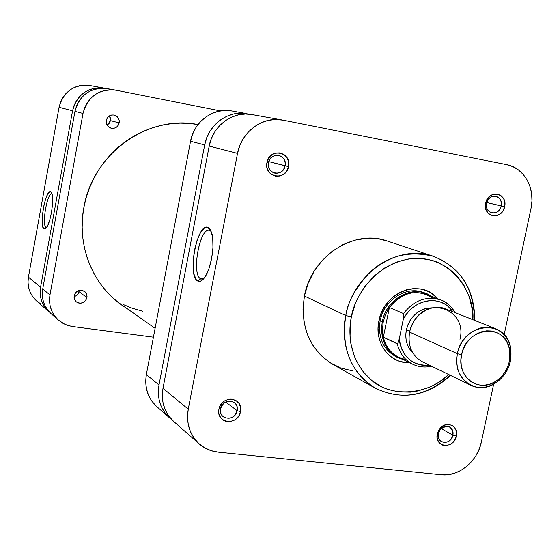 <?xml version="1.0" encoding="UTF-8"?>
<svg xmlns="http://www.w3.org/2000/svg" width="560" height="560" viewBox="0 0 560 560"><rect width="100%" height="100%" fill="white"/><g stroke="black" fill="none" stroke-linecap="round" stroke-linejoin="round"><path stroke-width="0.84" d="M51.954 193.858C47.306 191.877 41.475 225.4 46.102 227.451L43.988 228.963C38.773 226.555 45.661 188.37 50.708 191.842L52.017 194.075L52.619 198.835L52.409 205.415L51.422 212.786L49.812 219.779L47.824 225.316L45.78 228.529L43.988 228.963L42.721 226.59L42.168 221.795L42.392 215.32L44.079 204.582L45.871 198.289L47.894 193.788L49.847 191.786L50.708 191.842L51.513 192.745C54.691 197.526 50.694 223.671 46.088 228.2L43.988 228.963L46.102 227.451C41.573 225.477 47.082 192.78 51.779 193.83L51.779 193.83M46.606 227.528L46.102 227.451L46.606 227.528M89.705 85.491L84.952 85.078L79.772 85.638L74.795 87.22L70.217 89.782L66.206 93.212L62.937 97.384L60.529 102.13L59.073 107.275L28.42 277.144L28.007 282.331L28.609 287.462L30.219 292.327L32.76 296.737L36.141 300.531L40.215 303.562M48.881 311.738L36.505 300.86C29.722 294.504 27.027 286.601 28.42 277.144L40.572 287.182C39.116 296.996 41.895 305.193 48.909 311.766L45.045 307.503L42.413 302.932L40.754 297.885L40.138 292.565L40.572 287.182L72.569 110.761L74.081 105.42L76.587 100.485L79.982 96.145L84.14 92.582L88.886 89.922L94.045 88.27L99.407 87.689L105.77 88.396L89.67 85.484C73.738 84.238 63.539 91.497 59.073 107.275L28.42 277.144L40.572 287.182L72.569 110.761L59.073 107.275L72.569 110.761C77.224 94.367 87.794 86.814 104.286 88.102M46.55 227.605L46.102 227.451L46.55 227.605M195.167 124.089L197.911 124.698L195.167 124.089M142.737 311.248L132.132 308.203L123.746 304.717M237.132 410.669C239.729 399.616 222.355 397.572 220.563 408.786L218.939 409.171C221.284 394.576 243.88 397.257 240.492 411.621L237.132 410.669L225.617 402.017L237.132 410.669C234.311 417.851 229.719 419.902 223.342 416.836C220.955 414.806 220.031 412.125 220.563 408.786C223.314 401.688 227.857 399.588 234.192 402.486C236.698 404.509 237.678 407.239 237.132 410.669L240.492 411.621L240.52 407.225L238.91 403.312L235.9 400.463L231.952 399.126L229.803 399.098L225.582 400.33L223.671 401.548L220.605 404.943L218.939 409.171L218.722 411.404L218.925 413.588L220.556 417.515L223.587 420.35L225.491 421.211L229.691 421.673L233.891 420.427L235.795 419.209L238.833 415.828L240.492 411.621C238.217 426.09 215.635 423.64 218.939 409.171L220.563 408.786C218.008 419.902 235.382 421.806 237.132 410.669M452.921 435.19C452.27 426.251 448.133 424.235 440.524 429.142L438.333 433.538L437.304 433.958L440.16 428.246C446.663 420.168 458.829 426.181 456.281 436.107L452.921 435.19L441.119 428.526L452.921 435.19C450.667 441.385 446.845 443.541 441.469 441.665C438.788 439.88 437.738 437.171 438.333 433.538C440.552 427.399 444.339 425.215 449.687 426.993C452.445 428.764 453.523 431.494 452.921 435.19L456.281 436.107L456.533 434.035L455.924 430.08L455.084 428.344L452.494 425.698L449.043 424.473L447.146 424.459L443.387 425.642L440.146 428.26L438.879 429.989L437.304 433.958L437.185 438.088L438.529 441.749L441.14 444.381L442.792 445.179L446.495 445.585L450.24 444.388L451.948 443.24L454.713 440.055L456.281 436.107C453.915 449.666 434.028 447.51 437.304 433.958L438.333 433.538C435.806 443.947 451.108 445.627 452.921 435.19M501.193 205.989C503.818 195.342 488.516 192.43 486.591 203.28L485.66 203.175C488.173 189.056 508.074 192.864 504.644 206.703L486.773 202.552L501.193 205.989C499.583 211.176 496.433 213.479 491.75 212.912C487.683 211.428 485.961 208.215 486.591 203.28C488.166 198.156 491.267 195.832 495.901 196.315C500.066 197.757 501.83 200.984 501.193 205.989L504.644 206.703L504.91 204.547L504.322 200.375L503.496 198.506L500.92 195.566L497.469 194.054L493.661 194.194L491.799 194.894L488.544 197.407L486.29 201.075L485.66 203.175L485.513 207.48L486.003 209.531L487.998 213.017L489.433 214.326L492.898 215.817L496.699 215.649L500.262 213.857L503.048 210.721L504.644 206.703C502.194 220.703 482.3 217.112 485.66 203.175L486.591 203.28C484.001 213.99 499.303 216.769 501.193 205.989M285.103 165.816C287.77 154.434 270.354 151.123 268.492 162.729L266.959 162.519C269.395 147.406 292.047 151.739 288.561 166.537L268.779 161.595L285.103 165.816C283.374 171.458 279.804 173.873 274.393 173.068C269.878 171.353 267.911 167.909 268.492 162.729C270.158 157.192 273.651 154.756 278.964 155.414C283.633 157.052 285.684 160.524 285.103 165.816L288.561 166.537L288.617 161.938L287.028 157.731L284.025 154.553L280.07 152.887L275.758 152.992L273.672 153.713L270.053 156.373L267.61 160.279L266.959 162.519L266.917 167.139L267.526 169.337L269.892 173.103L271.558 174.524L275.52 176.162L279.825 176.029L283.808 174.153L286.874 170.821L288.561 166.537C286.202 181.517 263.557 177.429 266.959 162.519L268.492 162.729C265.867 174.181 283.276 177.345 285.103 165.816M200.746 278.845L203.658 278.803L202.314 279.188L200.746 278.845C191.408 275.058 199.15 229.019 208.936 230.23L210.028 230.461L208.047 227.444L211.519 232.288C215.159 242.032 211.939 265.93 205.611 276.017C202.818 280.574 200.207 282.254 197.771 281.064L200.746 278.845L197.771 281.064L196.224 279.657L193.963 274.064L193.34 270.109L193.179 260.624L194.474 250.222L197.036 240.429L200.501 232.652L204.358 228.081L206.262 227.248L208.047 227.444L209.65 228.683L210.994 230.923L212.73 238.056L212.961 247.765L211.624 258.524L208.95 268.611L205.359 276.437L201.425 280.791L199.528 281.449L197.771 281.064C186.837 276.395 197.26 221.718 208.047 227.444L210.028 230.461L211.113 231.203L210.028 230.461C200.242 225.204 190.799 274.68 200.746 278.845M424.907 293.118C407.722 284.83 383.985 299.299 380.184 320.726L378.889 320.915C383.782 291.536 421.435 277.865 437.822 298.858L432.047 293.685L426.293 290.626L419.986 288.904L413.357 288.603L406.665 289.737L400.176 292.271L394.142 296.107L388.801 301.105L384.363 307.062L381.017 313.754L378.889 320.915L378.056 328.251L378.56 335.482L380.373 342.314L383.411 348.495L387.555 353.773L392.644 357.952L398.468 360.885L404.803 362.453L409.668 362.712C389.76 363.86 373.912 342.762 378.889 320.915L380.184 320.726C383.915 299.824 406.679 285.348 423.808 292.663L431.515 296.408C414.519 283.738 386.393 297.934 382.298 321.685C379.904 341.383 387.002 354.053 403.606 359.709L397.782 357.602C385.028 350.182 379.869 338.212 382.298 321.685L380.184 320.726C377.755 337.799 383.271 349.902 396.725 357.049M387.38 241.052L379.12 238.98L367.073 238.266L354.9 240.142L343.07 244.573L332.066 251.384L322.329 260.323L314.272 271.047L308.217 283.115L304.409 296.044L345.8 315.546L351.358 316.918L350.315 323.596L350.056 336.924L350.847 343.441L354.2 355.845L356.734 361.613L363.363 372.001L371.84 380.541L381.822 386.911L387.254 389.214L398.72 391.944L410.627 392.14L416.605 391.279L428.33 387.723L433.965 385.056L439.39 381.836L448.679 374.521C429.877 393.946 391.734 399.161 370.314 379.26C349.202 359.779 347.942 332.738 351.358 316.918L345.8 315.546C341.376 333.746 344.295 369.894 375.403 388.234C350.833 372.554 340.963 348.327 345.8 315.546L304.409 296.044C299.985 326.718 309.435 349.482 332.766 364.343L375.403 388.234C402.094 400.757 427.161 396.501 450.597 375.452M450.233 375.27C426.566 396.431 401.625 400.75 375.403 388.234M251.958 114.569L245.427 114.03L238.287 114.877L231.385 117.201L225.001 120.911L219.38 125.867L214.76 131.873L211.316 138.698L209.188 146.076L162.995 388.304L188.251 409.171C185.983 423.318 189.665 434.924 199.297 443.975C204.722 448.658 211.057 451.395 218.302 452.179L441.364 474.768C458.738 476.903 477.596 461.384 481.327 442.148L493.654 384.146L481.327 442.148L479.22 449.092L475.958 455.637L471.674 461.538L466.522 466.564L460.684 470.533L454.391 473.284L447.867 474.719L441.364 474.768L218.302 452.179L211.169 450.695L204.582 447.769L198.779 443.513L194.005 438.067L190.442 431.655L188.244 424.508L187.502 416.913L188.251 409.171L237.524 153.398L239.785 145.607L243.425 138.383L248.297 132.027L254.205 126.784L260.918 122.85L268.163 120.386L275.66 119.483L283.108 120.155L506.604 164.626L512.813 166.614L518.455 169.96L523.32 174.531L527.226 180.138L530.026 186.571L531.622 193.585L531.965 200.907L531.041 208.264L504.168 334.684L531.041 208.264C535.619 188.538 524.167 167.72 506.604 164.626L282.45 120.029C262.745 116.004 241.248 131.817 237.524 153.398L209.188 146.076L162.995 388.304L162.302 395.654L163.03 402.864L165.144 409.654L168.56 415.765L173.67 421.449M474.831 320.474C474.565 288.981 460.81 267.603 433.552 256.347C409.283 250.509 388.283 255.626 370.545 271.684C355.824 287.252 347.578 301.875 345.8 315.546C353.304 273.203 398.524 243.369 433.552 256.347L387.156 240.975C353.885 228.683 311.304 256.431 304.409 296.044L303.009 309.309L304.052 322.371L307.489 334.705L313.166 345.835L320.838 355.32L330.19 362.81L340.837 368.032L352.352 370.811M433.552 256.347C460.481 267.26 474.117 288.582 474.453 320.327M351.358 316.918L355.222 303.87L358.008 297.64L365.148 286.062L374.115 276.059L384.552 268.023L396.025 262.269L408.065 259.014L420.203 258.356L431.949 260.302L437.542 262.227L447.881 267.855L456.792 275.653L463.953 285.306L469.112 296.436L472.101 308.623L472.85 319.69C475.3 296.464 454.069 256.48 413.917 258.37C374.5 262.185 354.032 297.976 351.358 316.918M397.782 357.602L395.647 356.538C382.921 349.139 377.769 337.197 380.184 320.726L382.298 321.685C386.043 300.713 408.863 286.195 426.034 293.531M199.255 443.94L173.628 421.407C164.409 412.755 160.867 401.723 162.995 388.304L188.251 409.171L237.524 153.398L209.188 146.076C212.667 125.65 233.093 110.719 251.902 114.555L282.45 120.029M495.621 328.741L445.718 308.896C431.627 302.722 412.734 314.748 409.605 332.108L457.415 353.703C460.824 335.181 480.823 322.245 495.621 328.741C507.843 334.831 512.778 345.604 510.426 361.053L509.376 361.361C507.304 370.153 502.642 376.88 495.376 381.549C478.058 393.162 456.288 376.264 461.594 354.746L457.415 353.703C451.535 377.594 475.727 396.298 494.914 383.418C502.964 378.245 508.13 370.79 510.426 361.053C506.884 380.107 485.737 393.134 470.715 385.217C459.613 378.847 455.175 368.34 457.415 353.703L409.605 332.108C407.568 345.828 411.831 355.712 422.408 361.767L470.715 385.217M409.759 331.394L406.357 329.861C404.733 339.157 406.868 346.822 412.776 352.842L409.353 348.621L407.309 344.414L406.105 339.766L405.783 334.845L406.357 329.861L409.759 331.394M406.014 359.569C394.261 357.154 386.694 349.692 383.32 337.19L382.459 329.644L383.229 321.916L382.298 321.685L383.229 321.916L385.581 314.405L389.396 307.517C402.843 291.557 417.389 288.47 433.041 298.277M383.32 337.19C385.609 346.437 390.649 353.087 398.433 357.14L412.608 364.168C404.698 360.052 399.595 353.276 397.278 343.847L383.32 337.19L389.396 307.517L403.508 313.572C414.057 300.097 426.517 295.589 440.881 300.041L426.125 294.315C411.992 289.926 399.749 294.329 389.396 307.517L385.581 314.405L383.229 321.916L382.459 329.644L383.32 337.19L389.396 307.517L403.508 313.572L403.851 314.685L403.319 319.221L399.245 339.024L397.649 343.714L383.32 337.19M455.119 312.641C451.619 306.495 446.684 302.225 440.314 299.831C426.111 295.729 413.847 300.314 403.508 313.572L403.592 317.716L399.245 339.024C402.339 357.196 412.433 365.925 429.534 365.225L422.359 365.246L417.9 364.238L413.707 362.46L409.878 359.947L406.518 356.755L403.711 352.968L401.527 348.677L400.022 343.994L399.245 339.024L397.978 343.224L397.278 343.847C399.7 353.626 405.069 360.528 413.399 364.546L412.608 364.168C418.614 367.045 424.942 367.731 431.592 366.226M509.376 361.361L507.808 366.534L505.393 371.385L502.229 375.725L498.421 379.4L494.13 382.263L489.496 384.209L484.708 385.154L479.948 385.07L475.391 383.943L471.212 381.822L467.579 378.777L464.639 374.927L462.497 370.412L461.251 365.414L460.943 360.129L461.594 354.746L463.176 349.496L465.626 344.582L468.853 340.186L472.731 336.483L477.099 333.627L481.789 331.723L486.612 330.834L491.393 330.995L495.936 332.199L500.073 334.397L503.643 337.491L506.52 341.369L508.585 345.87L509.775 350.833L510.041 356.062L509.376 361.361L510.426 361.053L510.608 347.823C506.401 318.136 462.7 322.434 457.415 353.703L461.594 354.746C466.354 326.585 505.722 322.651 509.537 349.426L509.376 361.361M432.635 307.804C419.293 308.168 410.536 315.518 406.357 329.861L407.813 324.989L410.088 320.439L413.098 316.379L416.717 312.963L420.805 310.338L425.208 308.595L432.635 307.804M451.255 309.477C439.159 294.385 412.839 299.495 403.319 319.221L406.042 314.741L409.346 310.723L413.133 307.265L417.312 304.465L421.778 302.379L426.412 301.063L431.102 300.552L435.729 300.846L440.174 301.945L444.332 303.807L448.105 306.39L453.075 311.829M409.605 332.108L410.34 329.217L413.546 321.937C428.372 294.707 467.593 309.988 459.977 339.311M171.661 419.524L169.05 417.375L164.521 412.223L161.133 406.161L159.026 399.427L158.305 392.273L158.984 384.993L204.694 144.914L206.801 137.606L210.217 130.837L214.795 124.887L220.367 119.973L226.702 116.305L233.548 114.002L240.632 113.162L247.058 113.687C228.396 109.879 208.131 124.677 204.694 144.914L158.984 384.993L146.349 374.556L190.54 141.253L192.584 134.155L195.902 127.589L200.361 121.807L205.779 117.04L211.946 113.477L218.617 111.251L225.526 110.439L231.84 110.964M156.212 406.091L151.781 401.058L148.47 395.15L146.412 388.591L145.691 381.633L146.349 374.556L190.54 141.253L204.694 144.914L190.54 141.253C193.858 121.597 213.584 107.24 231.791 110.95L247.058 113.687M171.654 419.524L169.547 417.823C160.405 409.234 156.884 398.293 158.984 384.993L146.349 374.556C144.319 387.485 147.763 398.139 156.695 406.518L169.505 417.788M110.439 120.617L109.522 115.808L110.411 118.041L110.439 120.617L109.501 123.004L107.17 125.216L110.439 120.617L119.189 122.878L110.439 120.617M106.323 120.442C107.527 116.347 110.187 114.562 114.289 115.087C117.929 116.347 119.56 118.944 119.189 122.878L118.23 125.321L116.445 127.204L114.1 128.254L111.545 128.296L109.172 127.33L107.352 125.496L106.344 123.081L106.323 120.442L107.282 117.992L109.074 116.102L111.433 115.059L113.988 115.024L116.354 115.997L118.174 117.831L119.168 120.253L119.189 122.878C117.936 127.057 115.213 128.821 111.02 128.17C107.513 126.854 105.952 124.278 106.323 120.442M78.974 291.634L79.086 290.409L78.631 292.859L77.273 295.008L73.997 296.954L77.259 295.022L78.974 291.634L86.94 297.619L78.974 291.634M74.109 295.827C76.139 290.549 79.618 289.065 84.553 291.382L86.436 293.664L87.052 296.604L85.995 300.027L84.224 301.938L80.619 303.254L78.113 302.911L75.978 301.623L74.529 299.586L73.997 297.108L75.054 293.405L76.839 291.494L79.184 290.381L81.732 290.234L85.092 291.83L86.912 295.071L86.94 297.619C84.854 302.967 81.326 304.409 76.356 301.945L74.389 299.229L74.109 295.827M197.988 124.593L197.554 124.481L197.988 124.593M83.846 207.606C92.554 153.657 148.239 114.135 198.016 124.558L189.714 123.452L180.243 123.116L170.73 123.753L161.259 125.377L151.942 127.967L142.856 131.509L134.113 135.961L125.797 141.295L117.992 147.455L110.789 154.385L104.258 162.008L98.469 170.247L93.485 179.018L89.362 188.237L86.135 197.799L83.846 207.606C76.622 245.35 92.54 284.928 121.968 305.228L126.875 308.455L119.217 303.205L112.028 297.108L105.469 290.255L99.603 282.723L94.507 274.575L90.23 265.888L86.821 256.746L84.315 247.247L82.754 237.482L82.152 227.556L82.516 217.56L83.846 207.606M118.874 302.946L120.54 303.989M106.911 88.578L101.962 88.151L96.572 88.732L91.378 90.398L86.604 93.072L82.418 96.67L79.002 101.031L76.482 106.001L74.963 111.377L42.728 288.96L42.28 294.378L42.903 299.733L44.576 304.808L47.215 309.407L50.722 313.355M115.542 90.118L106.876 88.571C90.286 87.276 79.646 94.878 74.963 111.377L83.013 113.456C87.808 96.586 98.665 88.816 115.584 90.132L220.437 110.894L116.074 90.223L110.579 89.705L105.077 90.307L99.778 92.008L94.906 94.745L90.636 98.42L87.143 102.879L84.567 107.961L83.013 113.456L49.966 294.938L49.511 300.475L50.141 305.942L51.842 311.122L54.53 315.819L58.107 319.844L62.426 323.05L67.326 325.311L72.604 326.55L153.426 337.176L71.484 326.382L65.051 324.415L58.499 320.194C51.303 313.453 48.461 305.032 49.966 294.938L42.728 288.96L74.963 111.377L83.013 113.456L49.966 294.938L42.728 288.96C41.258 298.837 44.051 307.083 51.107 313.698L58.464 320.166M197.932 124.67L195.615 124.159M155.099 328.342L117.327 301.728M440.524 429.142L440.16 428.246M438.564 432.642L437.612 432.789M209.776 230.363L208.936 230.23M494.914 383.418L495.376 381.549M455.203 312.676C450.653 305.662 445.872 301.455 440.881 300.041M510.608 347.823L509.537 349.426"/></g></svg>
